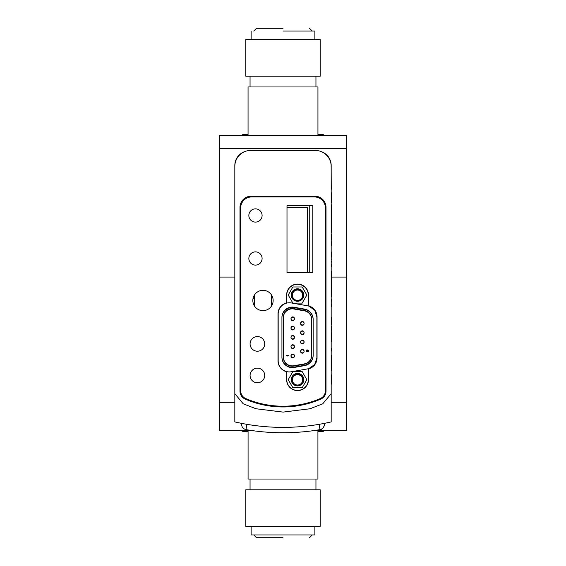 <?xml version="1.0" encoding="UTF-8"?>
<svg xmlns="http://www.w3.org/2000/svg" width="566" height="566" viewBox="0 0 566 566"><rect width="100%" height="100%" fill="white"/><g stroke="black" fill="none" stroke-linecap="round" stroke-linejoin="round"><path stroke-width="0.85" d="M291.292 295.035A6.233 6.233 0 0 0 297.525 301.268A6.233 6.233 0 0 0 303.765 295.035A6.233 6.233 0 0 0 297.525 288.794A6.233 6.233 0 0 0 291.292 295.035M292.155 295.035A5.377 5.377 0 0 0 297.525 300.412A5.377 5.377 0 0 0 302.902 295.035A5.377 5.377 0 0 0 297.525 289.658A5.377 5.377 0 0 0 292.155 295.035M306.843 295.035L302.187 286.969L292.87 286.969L288.214 295.035L292.87 303.1L302.187 303.1L306.843 295.035M311.732 319.641L311.732 355.427A8.943 8.943 0 0 1 304.338 364.235L293.846 366.089A8.943 8.943 0 0 1 283.347 357.273L283.347 317.795A8.943 8.943 0 0 1 293.846 308.986L304.338 310.833A8.943 8.943 0 0 1 311.732 319.641M313.139 355.427A10.358 10.358 0 0 1 304.586 365.629L294.087 367.476A10.358 10.358 0 0 1 281.932 357.273L281.932 317.795A10.358 10.358 0 0 1 294.087 307.593L304.586 309.446A10.358 10.358 0 0 1 313.139 319.641L313.139 355.427M292.374 295.211A5.158 5.158 0 0 1 297.539 290.054A5.158 5.158 0 0 1 302.697 295.211A5.158 5.158 0 0 1 297.539 300.376A5.158 5.158 0 0 1 292.374 295.211M292.374 379.857A5.158 5.158 0 0 1 297.539 374.692A5.158 5.158 0 0 1 302.697 379.857A5.158 5.158 0 0 1 297.539 385.014A5.158 5.158 0 0 1 292.374 379.857M291.002 356.113A1.719 1.719 0 0 1 292.721 354.394A1.719 1.719 0 0 1 294.44 356.113A1.719 1.719 0 0 1 292.721 357.839A1.719 1.719 0 0 1 291.002 356.113M291.002 346.824A1.719 1.719 0 0 1 292.721 345.104A1.719 1.719 0 0 1 294.44 346.824A1.719 1.719 0 0 1 292.721 348.543A1.719 1.719 0 0 1 291.002 346.824M291.002 337.534A1.719 1.719 0 0 1 292.721 335.815A1.719 1.719 0 0 1 294.44 337.534A1.719 1.719 0 0 1 292.721 339.253A1.719 1.719 0 0 1 291.002 337.534M291.002 328.245A1.719 1.719 0 0 1 292.721 326.525A1.719 1.719 0 0 1 294.44 328.245A1.719 1.719 0 0 1 292.721 329.964A1.719 1.719 0 0 1 291.002 328.245M291.002 318.955A1.719 1.719 0 0 1 292.721 317.236A1.719 1.719 0 0 1 294.44 318.955A1.719 1.719 0 0 1 292.721 320.674A1.719 1.719 0 0 1 291.002 318.955M300.631 351.472A1.719 1.719 0 0 1 302.357 349.753A1.719 1.719 0 0 1 304.076 351.472A1.719 1.719 0 0 1 302.357 353.191A1.719 1.719 0 0 1 300.631 351.472M300.631 342.182A1.719 1.719 0 0 1 302.357 340.463A1.719 1.719 0 0 1 304.076 342.182A1.719 1.719 0 0 1 302.357 343.902A1.719 1.719 0 0 1 300.631 342.182M300.631 332.893A1.719 1.719 0 0 1 302.357 331.174A1.719 1.719 0 0 1 304.076 332.893A1.719 1.719 0 0 1 302.357 334.612A1.719 1.719 0 0 1 300.631 332.893M300.631 323.603A1.719 1.719 0 0 1 302.357 321.877A1.719 1.719 0 0 1 304.076 323.603A1.719 1.719 0 0 1 302.357 325.323A1.719 1.719 0 0 1 300.631 323.603M273.145 300.496A10.153 10.153 0 0 1 262.992 310.649A10.153 10.153 0 0 1 252.839 300.496A10.153 10.153 0 0 1 262.992 290.344A10.153 10.153 0 0 1 273.145 300.496M264.711 375.47A7.308 7.308 0 0 1 257.403 382.779A7.308 7.308 0 0 1 250.087 375.47A7.308 7.308 0 0 1 257.403 368.155A7.308 7.308 0 0 1 264.711 375.47M264.711 343.902A7.308 7.308 0 0 1 257.403 351.21A7.308 7.308 0 0 1 250.087 343.902A7.308 7.308 0 0 1 257.403 336.586A7.308 7.308 0 0 1 264.711 343.902M262.1 215.476A6.622 6.622 0 0 1 255.471 222.098A6.622 6.622 0 0 1 248.849 215.476A6.622 6.622 0 0 1 255.471 208.854A6.622 6.622 0 0 1 262.1 215.476M262.1 258.485A6.622 6.622 0 0 1 255.471 265.107A6.622 6.622 0 0 1 248.849 258.485A6.622 6.622 0 0 1 255.471 251.863A6.622 6.622 0 0 1 262.1 258.485M312.807 272.762L286.997 272.762L286.997 205.67L312.807 205.67L312.807 272.762M317.052 357.882A11.355 11.355 0 0 1 309.616 368.537A1.719 1.719 0 0 0 308.484 370.15L308.484 379.645A10.924 10.924 0 0 1 297.56 390.568A10.924 10.924 0 0 1 286.637 379.645L286.637 373.015A1.719 1.719 0 0 0 285.505 371.395A11.355 11.355 0 0 1 278.005 360.719L278.005 313.925A11.355 11.355 0 0 1 285.505 303.242A1.719 1.719 0 0 0 286.637 301.628L286.637 294.999A10.924 10.924 0 0 1 297.56 284.075A10.924 10.924 0 0 1 308.484 294.999L308.484 304.572A1.719 1.719 0 0 0 309.616 306.192A11.355 11.355 0 0 1 317.052 316.847L317.052 357.882M325.4 390.83A8.426 8.426 0 0 1 320.285 398.577A94.621 94.621 0 0 1 245.778 398.577A8.426 8.426 0 0 1 240.67 390.83L240.67 207.948A11.009 11.009 0 0 1 251.679 196.94L314.385 196.94A11.009 11.009 0 0 1 325.4 207.948L325.4 390.83M286.997 207.432L307.522 207.432L307.522 272.762M309.248 272.762L309.248 205.713L286.997 205.713M271.475 294.921L271.475 306.072M254.53 294.893L254.53 306.1M292.155 379.666A5.377 5.377 0 0 0 297.525 385.043A5.377 5.377 0 0 0 302.902 379.666A5.377 5.377 0 0 0 297.525 374.289A5.377 5.377 0 0 0 292.155 379.666M291.292 379.666A6.233 6.233 0 0 0 297.525 385.906A6.233 6.233 0 0 0 303.765 379.666A6.233 6.233 0 0 0 297.525 373.433A6.233 6.233 0 0 0 291.292 379.666M302.187 387.731L306.843 379.666L302.187 371.6L292.87 371.6L288.214 379.666L292.87 387.731L302.187 387.731M291.002 355.773A1.719 1.719 0 0 1 292.721 354.054A1.719 1.719 0 0 1 294.44 355.773A1.719 1.719 0 0 1 292.721 357.493A1.719 1.719 0 0 1 291.002 355.773M291.002 346.484A1.719 1.719 0 0 1 292.721 344.758A1.719 1.719 0 0 1 294.44 346.484A1.719 1.719 0 0 1 292.721 348.203A1.719 1.719 0 0 1 291.002 346.484M291.002 337.195A1.719 1.719 0 0 1 292.721 335.468A1.719 1.719 0 0 1 294.44 337.195A1.719 1.719 0 0 1 292.721 338.914A1.719 1.719 0 0 1 291.002 337.195M291.002 327.905A1.719 1.719 0 0 1 292.721 326.179A1.719 1.719 0 0 1 294.44 327.905A1.719 1.719 0 0 1 292.721 329.624A1.719 1.719 0 0 1 291.002 327.905M291.002 318.608A1.719 1.719 0 0 1 292.721 316.889A1.719 1.719 0 0 1 294.44 318.608A1.719 1.719 0 0 1 292.721 320.335A1.719 1.719 0 0 1 291.002 318.608M300.631 351.125A1.719 1.719 0 0 1 302.357 349.406A1.719 1.719 0 0 1 304.076 351.125A1.719 1.719 0 0 1 302.357 352.844A1.719 1.719 0 0 1 300.631 351.125M300.631 341.836A1.719 1.719 0 0 1 302.357 340.116A1.719 1.719 0 0 1 304.076 341.836A1.719 1.719 0 0 1 302.357 343.555A1.719 1.719 0 0 1 300.631 341.836M300.631 332.546A1.719 1.719 0 0 1 302.357 330.827A1.719 1.719 0 0 1 304.076 332.546A1.719 1.719 0 0 1 302.357 334.265A1.719 1.719 0 0 1 300.631 332.546M300.631 323.257A1.719 1.719 0 0 1 302.357 321.538A1.719 1.719 0 0 1 304.076 323.257A1.719 1.719 0 0 1 302.357 324.976A1.719 1.719 0 0 1 300.631 323.257M311.732 319.302L311.732 355.08A8.943 8.943 0 0 1 304.338 363.896L293.846 365.742A8.943 8.943 0 0 1 283.347 356.934L283.347 317.448A8.943 8.943 0 0 1 293.846 308.64L304.338 310.493A8.943 8.943 0 0 1 311.732 319.302M287.181 356.113L286.354 355.469L288.936 355.469L286.792 355.795L287.181 356.113M307.069 350.955L307.734 349.88L308.661 350.418L308.661 351.224L308.003 351.762L306.362 351.493L306.362 350.198L306.744 349.986L306.581 351.33L307.345 351.543L307.069 350.955M294.087 307.253L304.586 309.1A10.358 10.358 0 0 1 313.139 319.302L313.139 355.08A10.358 10.358 0 0 1 304.586 365.282L294.087 367.129A10.358 10.358 0 0 1 281.932 356.934L281.932 317.448A10.358 10.358 0 0 1 294.087 307.253M316.882 316.84L314.71 310.21L308.895 306.121A11.186 11.186 0 0 1 316.882 316.84L316.882 357.861A11.186 11.186 0 0 1 307.642 368.876L291.299 371.756A11.186 11.186 0 0 1 278.175 360.747L278.175 313.953A11.186 11.186 0 0 1 291.299 302.944L307.642 305.824A11.186 11.186 0 0 1 308.895 306.121A0.863 0.863 0 0 1 308.279 305.3L308.279 295.035L308.279 305.3M286.778 302.414L286.778 295.035L286.778 302.414A0.863 0.863 0 0 1 286.163 303.242M286.778 295.035A10.754 10.754 0 0 1 297.525 284.281A10.754 10.754 0 0 1 308.279 295.035M308.279 369.407L308.279 379.666L308.279 369.407A0.863 0.863 0 0 1 308.895 368.579L314.71 364.49L316.882 357.861M308.279 379.666A10.754 10.754 0 0 1 297.525 390.42A10.754 10.754 0 0 1 286.778 379.666L286.778 372.287L286.778 379.666M286.163 371.459A0.863 0.863 0 0 1 286.778 372.287M320.851 399.051A8.603 8.603 0 0 0 326.009 391.17L326.009 207.389A11.186 11.186 0 0 0 314.823 196.211L251.177 196.211A11.186 11.186 0 0 0 239.991 207.389L239.991 391.17A8.603 8.603 0 0 0 245.149 399.051A94.621 94.621 0 0 0 320.851 399.051M331.174 393.703L322.698 403.848L309.97 408.765L283.021 412.098L256.023 408.758L243.246 403.82L234.826 393.703L234.826 166.362A15.912 15.912 0 0 1 250.745 150.443L315.255 150.443A15.912 15.912 0 0 1 331.174 166.362L331.174 421.918A215.045 215.045 0 0 1 234.826 421.918A215.045 215.045 0 0 0 241.71 423.382L243.868 423.793M234.826 393.703L234.826 421.918M322.783 423.672L324.29 423.382M244.172 423.849A215.045 215.045 0 0 0 246.033 424.182M319.535 424.259A215.045 215.045 0 0 0 319.939 424.189M323.901 423.46L323.901 423.46A215.045 215.045 0 0 0 331.174 421.918M296.471 426.962L299.853 426.722M301.338 426.601L302.966 426.453M304.819 426.276L308.06 425.922M309.602 425.731L313.621 425.193M252.379 425.193L253.186 425.307M267.52 426.828L269.529 426.962M245.969 429.622C242.828 428.752 241.406 426.693 241.696 423.446C241.406 426.693 242.828 428.752 245.969 429.622C242.828 428.752 241.406 426.693 241.696 423.446C241.406 426.693 242.828 428.752 245.969 429.622C242.828 428.752 241.406 426.693 241.696 423.446C241.406 426.693 242.828 428.752 245.969 429.622C242.828 428.752 241.406 426.693 241.696 423.446C241.406 426.693 242.828 428.752 245.969 429.622C242.828 428.752 241.406 426.693 241.696 423.446C241.406 426.693 242.828 428.752 245.969 429.622C242.828 428.752 241.406 426.693 241.696 423.446C241.406 426.693 242.828 428.752 245.969 429.622L246.875 424.33L245.969 429.622A220.422 220.422 0 0 0 320.031 429.629L320.031 429.629C323.172 428.752 324.594 426.693 324.304 423.446C324.594 426.693 323.172 428.752 320.031 429.622C323.172 428.752 324.594 426.693 324.304 423.446C324.594 426.693 323.172 428.752 320.031 429.622C323.172 428.752 324.594 426.693 324.304 423.446C324.594 426.693 323.172 428.752 320.031 429.622C323.172 428.752 324.594 426.693 324.304 423.446C324.594 426.693 323.172 428.752 320.031 429.622C323.172 428.752 324.594 426.693 324.304 423.446C324.594 426.693 323.172 428.752 320.031 429.622C323.526 429.835 324.983 423.821 324.304 423.446C324.594 426.693 323.172 428.752 320.031 429.622L319.125 424.33L320.031 429.622M319.38 425.816L319.132 424.337L319.38 425.816M307.642 368.876L308.406 368.714M308.406 305.987L307.642 305.824M331.259 189.377L331.145 165.449M331.174 387.434L331.174 165.449A14.624 14.624 0 0 0 321.021 151.525M234.826 165.449L234.826 393.313L234.826 165.449A14.624 14.624 0 0 1 244.979 151.525A14.624 14.624 0 0 0 234.826 165.449M331.259 374.685L331.259 384.279L331.174 374.685M331.259 379.333L331.259 384.279C331.259 388.488 331.259 388.488 331.259 384.279L331.174 379.333M331.259 368.31L331.259 367.136M331.174 360.882L331.174 365.643M331.259 368.07L331.259 369.414L331.174 368.07M331.259 192.539L331.259 192.539C331.259 188.322 331.259 188.322 331.259 192.539L331.259 200.689L331.259 192.539M331.174 348.196L331.174 351.274M331.259 325.931L331.174 340.201M331.174 316.274L331.174 315.043M331.174 307.89L331.174 317.08M331.259 299.747L331.174 306.956M331.174 283.623L331.174 290.464M331.259 278.522L331.259 289.283L331.174 278.522M331.174 267.739L331.174 270.98M331.259 242.071L331.259 243.274M331.259 221.872L331.259 223.315M331.174 221.738L331.259 211.776L331.259 223.096M331.259 209.455L331.259 211.776L331.174 209.229M331.174 204.963L331.174 207.503M331.174 202.225L331.174 204.765M331.259 382.114L331.259 383.592L331.259 382.114M331.259 370.567L331.259 369.329L331.174 370.567M331.259 364.645L331.259 367.61L331.174 364.645M331.174 351.189L331.174 354.712M331.259 351.274L331.174 348.826M331.259 355.611L331.259 365.112L331.174 355.611M331.174 337.987L331.174 336.876M331.259 296.718L331.259 283.821L331.174 296.718M331.259 279.696L331.259 270.98L331.174 279.696M331.259 276.59L331.259 277.503L331.174 276.59M331.259 264.513L331.259 263.947L331.259 264.513M331.259 238.59L331.259 239.227M331.259 238.187L331.259 239.008M331.259 232.541L331.259 229.647L331.259 232.541M331.259 221.738L331.259 221.271M331.259 222.813L331.259 221.61M331.259 222.558L331.259 221.702M331.259 216.509L331.259 215.002L331.259 216.509M331.259 202.777L331.259 201.071M331.259 202.706L331.259 201.779M331.259 197.216L331.259 192.73L331.259 197.216M331.259 200.329L331.259 202.876L331.259 200.329M331.259 209.965L331.259 212.505L331.259 209.965M331.259 211.196L331.259 213.736L331.259 211.196M331.259 211.776L331.259 214.316L331.174 211.776M331.259 223.931L331.259 221.193L331.259 223.931M331.259 355.773L331.259 360.846L331.174 355.773M331.259 225.77L331.259 228.551L331.259 225.77M331.259 226.697L331.259 223.768L331.259 226.697M331.259 355.094L331.259 357.733L331.259 355.094M331.259 358.42L331.259 355.873L331.259 358.42M331.259 218.547L331.259 216.007L331.259 218.547M331.259 227.129L331.259 230.15L331.259 227.129M331.259 236.765L331.259 234.218L331.259 236.765M331.259 240.345L331.259 237.423L331.174 240.345M331.259 340.201L331.174 339.543M331.259 242.191L331.259 245.502L331.259 242.191M331.259 242.481L331.259 246.026L331.259 242.481M331.259 317.08L331.174 323.03M331.259 253.83L331.174 261.244M331.259 320.88L331.259 318.05L331.259 320.88M331.259 288.469L331.259 285.547L331.174 288.469M331.259 322.563L331.259 320.016L331.259 322.563M331.259 254.403L331.259 251.863L331.259 254.403M331.259 303.772L331.259 306.701L331.259 303.772M331.259 329.115L331.174 336.437M331.259 332.553L331.259 340.159L331.259 332.553M331.259 341.631L331.259 340.18L331.259 341.631M331.259 261.244L331.174 263.947M331.259 266.664L331.259 263.947L331.259 266.664M331.259 266.126L331.259 263.947L331.259 266.126M331.259 254.268L331.259 256.815L331.259 254.268M331.259 259.766L331.174 258.782M331.259 236.63L331.259 239.17L331.259 236.63M331.259 218.412L331.259 220.959L331.259 218.412M331.259 200.201L331.259 197.661L331.259 200.201M331.259 204.63L331.259 207.177L331.259 204.63M331.259 299.336L331.174 299.909M331.259 349.71L331.259 348.826L331.259 349.71M331.259 350.142L331.259 348.826L331.259 350.142M331.259 351.069L331.259 348.288L331.259 351.069M331.259 366.874L331.259 364.334L331.259 366.874M331.259 244.576L331.259 241.456L331.259 244.576M331.259 238.343L331.259 240.232M331.259 226.577L331.259 223.648L331.259 226.577M331.174 225.65L331.259 228.431M331.259 223.811L331.259 221.073M331.259 209.845L331.259 207.305L331.259 209.845M331.259 207.389L331.259 209.929L331.259 207.389M331.259 322.443L331.259 324.99L331.259 322.443M331.259 323.03L331.259 323.596L331.259 323.03M331.259 256.653L331.259 253.533L331.259 256.653M331.259 320.193L331.259 323.313L331.174 320.193M283 537.7L256.504 537.7L283 537.7M314.873 526.345L314.873 534.948L251.127 534.948L251.127 526.345M320.193 489.788L245.807 489.788L245.807 526.345L320.193 526.345L320.193 489.788M242.68 430.521L242.68 431.384L248.078 431.384L248.078 479.034L317.922 479.034L317.922 431.384L323.32 431.384L323.32 430.521M219.346 148.384L219.346 135.479L346.654 135.479L346.654 148.384L219.346 148.384L219.346 277.064L234.826 277.064L219.346 277.064L219.346 402.306L234.826 402.306M331.174 402.306L346.654 402.306L346.654 277.064L331.259 277.064L346.654 277.064L346.654 148.384M254.53 297.426A5.978 5.978 0 0 1 252.931 299.131M346.654 402.306L346.654 430.521L314.335 430.521M251.665 430.521L219.346 430.521L219.346 402.306M283 28.3L256.504 28.3L283 28.3M283 31.052L314.873 31.052L283 31.052M283 76.212L320.193 76.212L320.193 39.655L245.807 39.655L245.807 76.212L283 76.212M323.32 135.479L323.32 134.616L317.943 134.616L317.943 86.966L248.057 86.966L248.057 134.616L242.68 134.616L242.68 135.479M253.752 534.948L256.504 537.7M315.948 479.034L315.948 489.788M250.052 479.034L250.052 489.788M312.248 534.948L309.496 537.7M253.752 31.052L256.504 28.3M314.873 39.655L314.873 31.052M315.948 86.966L315.948 76.212M250.052 86.966L250.052 76.212M251.127 39.655L251.127 31.052M312.248 31.052L309.496 28.3"/></g></svg>
